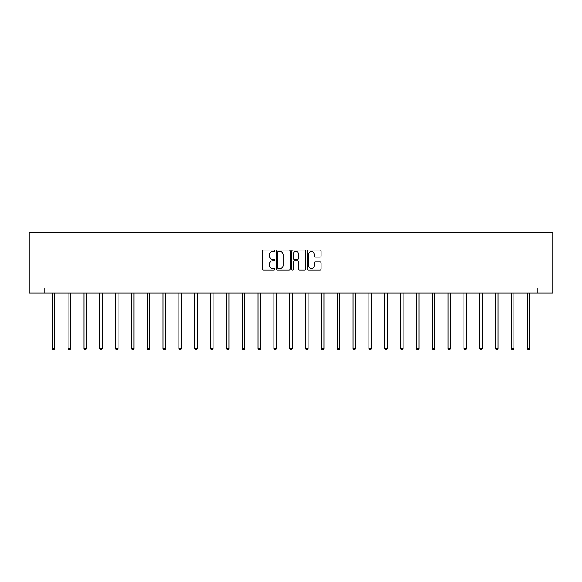 <?xml version="1.0" encoding="UTF-8"?>
<svg xmlns="http://www.w3.org/2000/svg" width="582" height="582" viewBox="0 0 582 582"><rect width="100%" height="100%" fill="white"/><g stroke="black" fill="none" stroke-linecap="round" stroke-linejoin="round"><path stroke-width="0.87" d="M274.762 250.769A0.698 0.698 0 0 0 274.064 250.071L263.479 250.071A0.997 0.997 0 0 0 262.482 251.068L262.482 269A0.997 0.997 0 0 0 263.479 269.997L274.064 269.997A0.698 0.698 0 0 0 274.762 269.299A0.698 0.698 0 0 0 274.064 268.6L272.696 268.6A3.186 3.186 0 0 1 269.51 265.414L269.51 263.922A3.186 3.186 0 0 1 272.696 260.729L274.064 260.729A0.698 0.698 0 0 0 274.762 260.038A0.698 0.698 0 0 0 274.064 259.339L272.696 259.339A3.186 3.186 0 0 1 269.51 256.153L269.51 254.654A3.186 3.186 0 0 1 272.696 251.468L274.064 251.468A0.698 0.698 0 0 0 274.762 250.769M320.115 257.099A0.997 0.997 0 0 0 321.111 256.102L321.111 251.068A0.997 0.997 0 0 0 320.115 250.071L308.358 250.071A0.997 0.997 0 0 0 307.361 251.068L307.361 269A0.997 0.997 0 0 0 308.358 269.997L320.115 269.997A0.997 0.997 0 0 0 321.111 269L321.111 262.926A0.997 0.997 0 0 0 320.115 261.929L315.08 261.929A0.997 0.997 0 0 0 314.084 262.926L314.084 265.938A2.663 2.663 0 0 1 311.421 268.6A2.663 2.663 0 0 1 308.758 265.938L308.758 254.13A2.663 2.663 0 0 1 311.421 251.468A2.663 2.663 0 0 1 314.084 254.13L314.084 256.102A0.997 0.997 0 0 0 315.08 257.099L320.115 257.099M537.07 293.022L552.9 293.022L552.9 232.123L29.1 232.123L29.1 293.022L537.07 293.022L537.07 287.945L44.93 287.945L44.93 293.022M290.127 251.068A0.997 0.997 0 0 0 289.13 250.071L277.374 250.071A0.997 0.997 0 0 0 276.377 251.068L276.377 269A0.997 0.997 0 0 0 277.374 269.997L289.13 269.997A0.997 0.997 0 0 0 290.127 269L290.127 251.068M292.87 250.071L304.626 250.071A0.997 0.997 0 0 1 305.623 251.068L305.623 269A0.997 0.997 0 0 1 304.626 269.997L299.592 269.997A0.997 0.997 0 0 1 298.595 269L298.595 261.725A0.997 0.997 0 0 0 297.598 260.729L294.259 260.729A0.997 0.997 0 0 0 293.27 261.725L293.27 269.299A0.698 0.698 0 0 1 292.571 269.997A0.698 0.698 0 0 1 291.873 269.299L291.873 251.068A0.997 0.997 0 0 1 292.87 250.071M278.472 251.468A0.698 0.698 0 0 0 277.774 252.166L277.774 267.902A0.698 0.698 0 0 0 278.472 268.6L279.92 268.6A3.186 3.186 0 0 0 283.107 265.414L283.107 254.654A3.186 3.186 0 0 0 279.92 251.468L278.472 251.468M298.595 254.181A2.663 2.663 0 0 0 295.932 251.519A2.663 2.663 0 0 0 293.27 254.181L293.27 258.343A0.997 0.997 0 0 0 294.259 259.339L297.598 259.339A0.997 0.997 0 0 0 298.595 258.343L298.595 254.181M52.242 293.022L52.242 348.553L54.781 348.553L54.781 293.022M54.781 348.553L54.017 349.877L52.998 349.877L52.242 348.553M68.072 293.022L68.072 348.553L70.611 348.553L70.611 293.022M70.611 348.553L69.847 349.877L68.836 349.877L68.072 348.553M83.903 293.022L83.903 348.553L86.442 348.553L86.442 293.022M86.442 348.553L85.685 349.877L84.666 349.877L83.903 348.553M99.74 293.022L99.74 348.553L102.279 348.553L102.279 293.022M102.279 348.553L101.515 349.877L100.497 349.877L99.74 348.553M115.571 293.022L115.571 348.553L118.11 348.553L118.11 293.022M118.11 348.553L117.346 349.877L116.335 349.877L115.571 348.553M131.401 293.022L131.401 348.553L133.94 348.553L133.94 293.022M133.94 348.553L133.183 349.877L132.165 349.877L131.401 348.553M147.239 293.022L147.239 348.553L149.77 348.553L149.77 293.022M149.77 348.553L149.014 349.877L147.995 349.877L147.239 348.553M163.069 293.022L163.069 348.553L165.608 348.553L165.608 293.022M165.608 348.553L164.844 349.877L163.833 349.877L163.069 348.553M178.9 293.022L178.9 348.553L181.439 348.553L181.439 293.022M181.439 348.553L180.675 349.877L179.663 349.877L178.9 348.553M194.737 293.022L194.737 348.553L197.269 348.553L197.269 293.022M197.269 348.553L196.512 349.877L195.494 349.877L194.737 348.553M210.568 293.022L210.568 348.553L213.107 348.553L213.107 293.022M213.107 348.553L212.343 349.877L211.331 349.877L210.568 348.553M226.398 293.022L226.398 348.553L228.937 348.553L228.937 293.022M228.937 348.553L228.173 349.877L227.162 349.877L226.398 348.553M242.236 293.022L242.236 348.553L244.767 348.553L244.767 293.022M244.767 348.553L244.011 349.877L242.992 349.877L242.236 348.553M258.066 293.022L258.066 348.553L260.605 348.553L260.605 293.022M260.605 348.553L259.841 349.877L258.83 349.877L258.066 348.553M273.896 293.022L273.896 348.553L276.435 348.553L276.435 293.022M276.435 348.553L275.672 349.877L274.66 349.877L273.896 348.553M289.734 293.022L289.734 348.553L292.266 348.553L292.266 293.022M292.266 348.553L291.509 349.877L290.491 349.877L289.734 348.553M305.565 293.022L305.565 348.553L308.104 348.553L308.104 293.022M308.104 348.553L307.34 349.877L306.328 349.877L305.565 348.553M321.395 293.022L321.395 348.553L323.934 348.553L323.934 293.022M323.934 348.553L323.17 349.877L322.159 349.877L321.395 348.553M337.233 293.022L337.233 348.553L339.764 348.553L339.764 293.022M339.764 348.553L339.008 349.877L337.989 349.877L337.233 348.553M353.063 293.022L353.063 348.553L355.602 348.553L355.602 293.022M355.602 348.553L354.838 349.877L353.827 349.877L353.063 348.553M368.893 293.022L368.893 348.553L371.432 348.553L371.432 293.022M371.432 348.553L370.669 349.877L369.657 349.877L368.893 348.553M384.731 293.022L384.731 348.553L387.263 348.553L387.263 293.022M387.263 348.553L386.506 349.877L385.488 349.877L384.731 348.553M400.562 293.022L400.562 348.553L403.1 348.553L403.1 293.022M403.1 348.553L402.337 349.877L401.325 349.877L400.562 348.553M416.392 293.022L416.392 348.553L418.931 348.553L418.931 293.022M418.931 348.553L418.167 349.877L417.156 349.877L416.392 348.553M432.23 293.022L432.23 348.553L434.761 348.553L434.761 293.022M434.761 348.553L434.005 349.877L432.986 349.877L432.23 348.553M448.06 293.022L448.06 348.553L450.599 348.553L450.599 293.022M450.599 348.553L449.835 349.877L448.817 349.877L448.06 348.553M463.89 293.022L463.89 348.553L466.429 348.553L466.429 293.022M466.429 348.553L465.665 349.877L464.654 349.877L463.89 348.553M479.721 293.022L479.721 348.553L482.26 348.553L482.26 293.022M482.26 348.553L481.503 349.877L480.485 349.877L479.721 348.553M495.558 293.022L495.558 348.553L498.097 348.553L498.097 293.022M498.097 348.553L497.334 349.877L496.315 349.877L495.558 348.553M511.389 293.022L511.389 348.553L513.928 348.553L513.928 293.022M513.928 348.553L513.164 349.877L512.153 349.877L511.389 348.553M527.219 293.022L527.219 348.553L529.758 348.553L529.758 293.022M529.758 348.553L529.002 349.877L527.983 349.877L527.219 348.553"/></g></svg>
